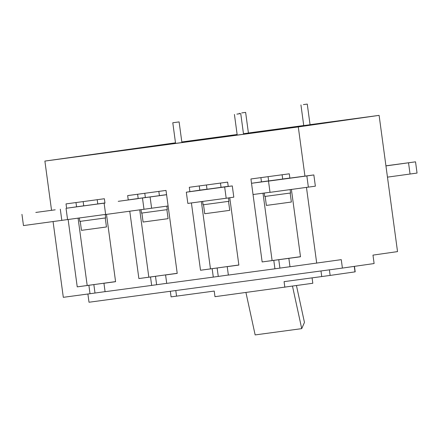 <?xml version="1.0" encoding="UTF-8"?>
<svg xmlns="http://www.w3.org/2000/svg" width="439" height="439" viewBox="0 0 439 439"><rect width="100%" height="100%" fill="white"/><g stroke="black" fill="none" stroke-linecap="round" stroke-linejoin="round"><path stroke-width="0.66" d="M236.884 114.124L240.742 113.597L236.884 114.124M105.201 214.451L105.667 217.914L105.349 217.963L79.821 221.41L79.36 217.98M105.245 217.98L106.463 226.963L92.569 228.862L81.462 230.343L80.244 221.36M228.489 197.923L228.944 201.298L214.583 203.262L203.098 204.793L202.642 201.43M228.521 201.358L229.734 210.341L215.845 212.246L204.733 213.722L203.52 204.739M166.836 206.143L167.303 209.606L166.985 209.655L141.462 213.102L141.007 209.738M166.886 209.672L168.099 218.655L154.21 220.554L143.098 222.035L141.885 213.052M241.768 112.916L245.631 112.389L241.768 112.916M290.13 189.637L290.58 192.99L264.739 196.485L264.273 193.039M290.163 193.05L291.375 202.033L277.481 203.937L266.374 205.414L265.156 196.431M303.409 104.608L307.267 104.081L303.409 104.608M87.893 294.009L89.007 302.241L342.404 268.081L341.268 259.652L289.998 266.764L288.857 258.341L300.501 256.771L291.403 189.461M289.992 266.714L274.929 268.8L273.793 260.371L262.149 261.94L250.932 178.975L289.285 173.806L289.866 178.113L313.847 174.936L315.367 186.174L270.018 192.348L268.498 181.109L274.249 180.286L251.514 183.282L261.463 181.861L260.892 177.636M228.351 275.023L213.294 277.108L212.152 268.679L225.52 266.824L232.385 265.908L227.221 266.649L228.362 275.077L274.929 268.8M166.716 283.331L151.658 285.416L150.517 276.987L163.884 275.132L170.749 274.216L165.585 274.957L166.721 283.385L213.294 277.108M105.08 291.639L90.017 293.724L88.881 285.295L102.243 283.44L109.113 282.524L103.944 283.265L105.086 291.694L151.658 285.416M53.07 221.591L63.309 297.324L90.017 293.724M175.496 142.812L44.888 161.08L298.29 126.926L379.109 115.364L397.531 251.607L372.974 255.119L374.11 263.543L342.404 268.081M354.449 266.358L355.189 271.84L330.144 275.423L329.393 269.837M170.327 291.276L171.084 296.868L214.221 291.068L214.978 296.682L312.815 283.265L312.085 277.871M284.834 287.265L284.077 281.646L330.144 275.423M245.939 292.511L255.147 334.919L301.719 328.641L292.495 286.173M296.462 285.602L304.457 322.44L301.719 328.641M245.631 112.389L248.419 133.039L243.464 133.714M175.655 143.394L181.9 142.554L179.107 121.905L172.785 122.761L179.107 121.905M237.29 135.086L243.535 134.246L240.742 113.597M307.267 104.081L310.06 124.731L303.815 125.57M181.817 141.962L237.137 134.504M248.414 132.984L303.728 125.527M310.049 124.671L379.109 115.364M387.461 177.142L417.05 173.065L415.53 161.826L385.941 165.904M415.53 161.826L385.93 165.816M385.936 165.843L401.68 163.725L385.936 165.871M410.053 174.063L408.539 162.825M44.888 161.08L51.539 210.265M298.29 126.926L304.94 176.116M306.466 187.431L316.706 263.164M177.213 273.305L138.872 278.556L129.774 211.252M150.517 276.987L138.872 278.556M145.358 197.512L128.237 199.904L127.656 195.596L166.008 190.427L177.224 273.387L165.585 274.957M148.821 277.135L139.734 209.908M106.49 214.391L115.589 281.695L103.944 283.265M115.578 281.613L77.237 286.865L68.127 219.511M88.881 285.295L77.237 286.865M87.185 285.443L78.087 218.156M83.723 205.82L66.602 208.212L66.02 203.905L104.372 198.735L104.97 203.147M212.152 268.679L200.513 270.248L191.409 202.944M189.889 191.678L189.297 187.288L227.649 182.114L228.231 186.421L232.286 185.927L186.317 192.189L199.822 190.169L199.251 185.944M229.762 197.742L238.865 265.079L227.221 266.649M66.602 208.212L104.954 203.043M21.95 214.342L23.47 225.58L105.64 214.391M55.221 209.82L35.8 212.443L55.221 209.82M97.2 199.701L97.776 203.965L83.904 205.836M104.943 202.961L97.771 203.926M67.573 219.588L66.053 208.349M61.822 220.411L60.302 209.173M76.551 206.791L75.98 202.56M138.186 198.477L137.616 194.252M166.579 194.653L159.406 195.618M158.836 191.393L159.412 195.657L145.539 197.528M118.228 201.331L137.648 198.708L118.228 201.331M128.237 199.904L166.59 194.735M104.131 203.268L105.651 214.501L168.11 205.968M151.62 208.245L150.1 197.007M144.003 209.332L142.488 198.093M228.22 186.345L221.042 187.31M206.999 189.204L199.822 190.169M220.471 183.085L221.047 187.349L207.181 189.22M219.588 187.667L200.168 190.285L219.588 187.667M186.317 192.189L187.837 203.422L226.189 198.252L233.806 197.166L232.286 185.927M226.189 198.252L224.669 187.019M238.854 264.997L200.513 270.248M210.457 268.827L201.369 201.6M253.034 194.521L270.012 192.282M301.774 176.588L282.354 179.211L301.774 176.588M282.112 174.777L282.689 179.041L268.816 180.912M308.37 187.173L306.856 175.94L268.498 181.109M306.856 175.94L313.847 174.936M289.855 178.036L282.683 179.002M268.635 180.895L261.463 181.861M273.793 260.371L288.857 258.341M300.49 256.689L262.149 261.94M272.098 260.519L262.994 193.209M354.273 266.385L355.014 271.867M321.743 276.57L320.986 270.967M176.555 296.144L175.798 290.541M155.488 276.274L156.63 284.702M93.853 284.587L94.994 293.011M278.765 259.658L279.906 268.086M217.129 267.966L218.265 276.394M234.421 114.453L237.214 135.097M83.728 205.864L83.152 201.594M207.005 189.247L206.429 184.978M145.364 197.555L144.788 193.286M239.31 113.246L239.381 113.778M268.641 180.939L268.064 176.67M300.945 104.937L303.739 125.581M172.785 122.761L175.578 143.41"/></g></svg>
